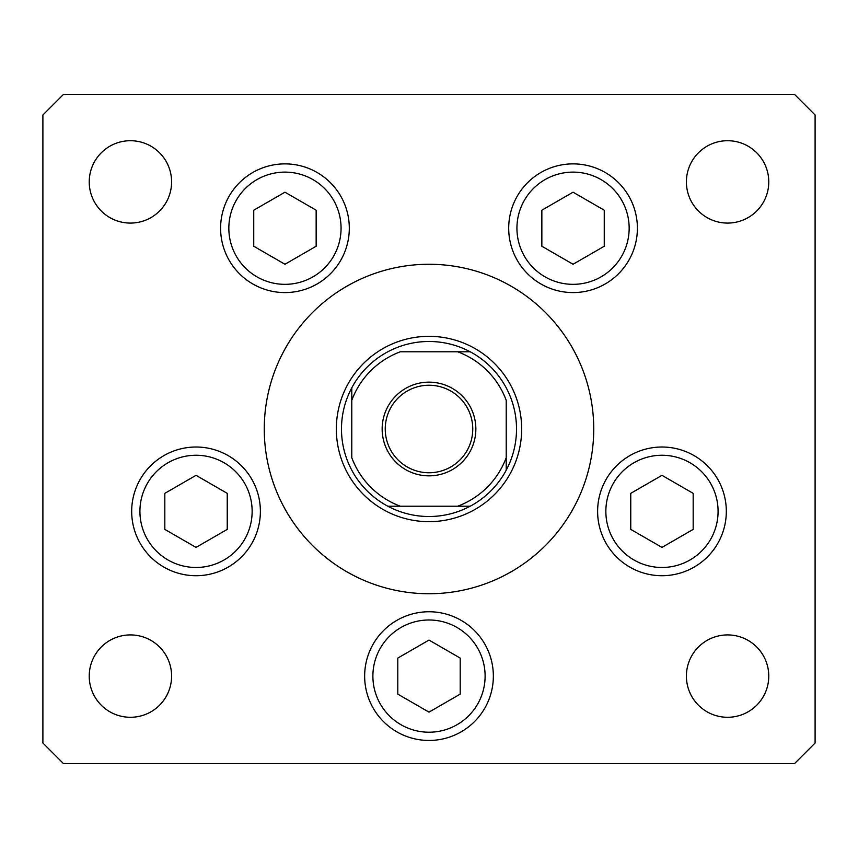 <?xml version="1.0" encoding="UTF-8"?>
<svg xmlns="http://www.w3.org/2000/svg" width="858" height="858" viewBox="0 0 858 858"><rect width="100%" height="100%" fill="white"/><g stroke="black" fill="none" stroke-linecap="round" stroke-linejoin="round"><path stroke-width="1.29" d="M563.266 524.452L567.127 518.768M593.736 429A164.736 164.736 0 0 0 429 264.264A164.736 164.736 0 0 0 264.264 429A164.736 164.736 0 0 0 429 593.736A164.736 164.736 0 0 0 593.736 429M220.603 228.228A64.35 64.35 0 0 0 284.953 292.578A64.35 64.35 0 0 0 349.303 228.228A64.35 64.35 0 0 0 284.953 163.878A64.35 64.35 0 0 0 220.603 228.228M508.697 228.228A64.35 64.35 0 0 0 573.047 292.578A64.35 64.35 0 0 0 637.397 228.228A64.35 64.35 0 0 0 573.047 163.878A64.35 64.35 0 0 0 508.697 228.228M597.618 511.368A64.35 64.35 0 0 0 661.968 575.718A64.35 64.35 0 0 0 726.318 511.368A64.35 64.35 0 0 0 661.968 447.018A64.35 64.35 0 0 0 597.618 511.368A64.35 64.35 0 0 1 694.143 455.641A64.35 64.35 0 0 1 726.318 511.368A64.35 64.35 0 0 0 694.143 455.641M364.65 676.104A64.35 64.35 0 0 0 429 740.454A64.35 64.35 0 0 0 493.35 676.104A64.35 64.35 0 0 0 429 611.754A64.35 64.35 0 0 0 364.65 676.104M131.682 511.368A64.35 64.35 0 0 0 196.032 575.718A64.35 64.35 0 0 0 260.382 511.368A64.35 64.35 0 0 0 196.032 447.018A64.35 64.35 0 0 0 163.857 567.095A64.35 64.35 0 0 0 251.759 543.543A64.35 64.35 0 0 1 163.857 567.095M768.768 676.104A41.184 41.184 0 0 1 727.584 717.288A41.184 41.184 0 0 1 686.4 676.104A41.184 41.184 0 0 1 727.584 634.92A41.184 41.184 0 0 1 768.768 676.104M171.6 181.896A41.184 41.184 0 0 1 130.416 223.08A41.184 41.184 0 0 1 89.232 181.896A41.184 41.184 0 0 1 130.416 140.712A41.184 41.184 0 0 1 171.6 181.896M686.4 181.896A41.184 41.184 0 0 0 727.584 223.08A41.184 41.184 0 0 0 768.768 181.896A41.184 41.184 0 0 0 727.584 140.712A41.184 41.184 0 0 0 686.4 181.896M89.232 676.104A41.184 41.184 0 0 0 130.416 717.288A41.184 41.184 0 0 0 171.6 676.104A41.184 41.184 0 0 0 130.416 634.92A41.184 41.184 0 0 0 89.232 676.104M42.9 114.972L42.9 743.028L63.492 763.62L794.508 763.62L815.1 743.028L815.1 114.972L794.508 94.38L63.492 94.38L42.9 114.972M475.847 429A46.847 46.847 0 0 1 429 475.847A46.847 46.847 0 0 1 382.153 429A46.847 46.847 0 0 1 429 382.153A46.847 46.847 0 0 1 475.847 429M385.242 429A43.758 43.758 0 0 0 429 472.758A43.758 43.758 0 0 0 472.758 429A43.758 43.758 0 0 0 429 385.242A43.758 43.758 0 0 0 385.242 429M516.516 429A87.516 87.516 0 0 0 351.78 387.816A87.516 87.516 0 0 0 387.816 506.22L470.184 506.22A87.516 87.516 0 0 0 506.22 470.184L506.22 400.332A82.368 82.368 0 0 0 457.668 351.78L400.332 351.78A82.368 82.368 0 0 0 351.78 400.332L351.78 457.668A82.368 82.368 0 0 0 400.332 506.22L387.816 506.22A87.516 87.516 0 0 0 470.184 506.22L457.668 506.22A82.368 82.368 0 0 0 506.22 457.668L506.22 470.184A87.516 87.516 0 0 0 516.516 429M336.336 429A92.664 92.664 0 0 1 429 336.336A92.664 92.664 0 0 1 521.664 429A92.664 92.664 0 0 1 429 521.664A92.664 92.664 0 0 1 336.336 429M351.78 387.816L351.78 400.332L351.78 387.816A87.516 87.516 0 0 1 387.816 351.78A87.516 87.516 0 0 0 351.78 387.816M470.184 351.78L457.668 351.78L470.184 351.78A87.516 87.516 0 0 1 506.22 387.816A87.516 87.516 0 0 0 470.184 351.78M387.816 506.22A87.516 87.516 0 0 1 351.78 470.184A87.516 87.516 0 0 0 387.816 506.22M506.22 470.184A87.516 87.516 0 0 1 470.184 506.22A87.516 87.516 0 0 0 506.22 470.184M253.743 210.21L253.743 246.246L284.953 264.264L316.152 246.246L316.152 210.21L284.953 192.192L253.743 210.21M541.848 210.21L541.848 246.246L573.047 264.264L604.257 246.246L604.257 210.21L573.047 192.192L541.848 210.21M140.304 479.193A64.35 64.35 0 0 1 260.382 511.368A64.35 64.35 0 0 0 228.207 455.641M164.822 493.35L164.822 529.386L196.032 547.404L227.241 529.386L227.241 493.35L196.032 475.332L164.822 493.35M397.79 658.086L397.79 694.122L429 712.14L460.21 694.122L460.21 658.086L429 640.068L397.79 658.086M630.759 493.35L630.759 529.386L661.968 547.404L693.178 529.386L693.178 493.35L661.968 475.332L630.759 493.35M717.696 543.543A64.35 64.35 0 0 1 629.793 567.095A64.35 64.35 0 0 0 717.696 543.543M313.009 179.633A56.113 56.113 0 0 0 236.358 200.171A56.113 56.113 0 0 0 256.896 276.823A56.113 56.113 0 0 0 333.548 256.285A56.113 56.113 0 0 0 313.009 179.633M601.104 179.633A56.113 56.113 0 0 0 524.452 200.171A56.113 56.113 0 0 0 544.991 276.823A56.113 56.113 0 0 0 621.642 256.285A56.113 56.113 0 0 0 601.104 179.633M224.088 462.773A56.113 56.113 0 0 0 147.437 483.311A56.113 56.113 0 0 0 167.975 559.963A56.113 56.113 0 0 0 244.627 539.425A56.113 56.113 0 0 0 224.088 462.773M457.057 627.509A56.113 56.113 0 0 0 380.405 648.047A56.113 56.113 0 0 0 400.943 724.699A56.113 56.113 0 0 0 477.595 704.161A56.113 56.113 0 0 0 457.057 627.509M690.025 462.773A56.113 56.113 0 0 0 613.373 483.311A56.113 56.113 0 0 0 633.912 559.963A56.113 56.113 0 0 0 710.563 539.425A56.113 56.113 0 0 0 690.025 462.773"/></g></svg>
